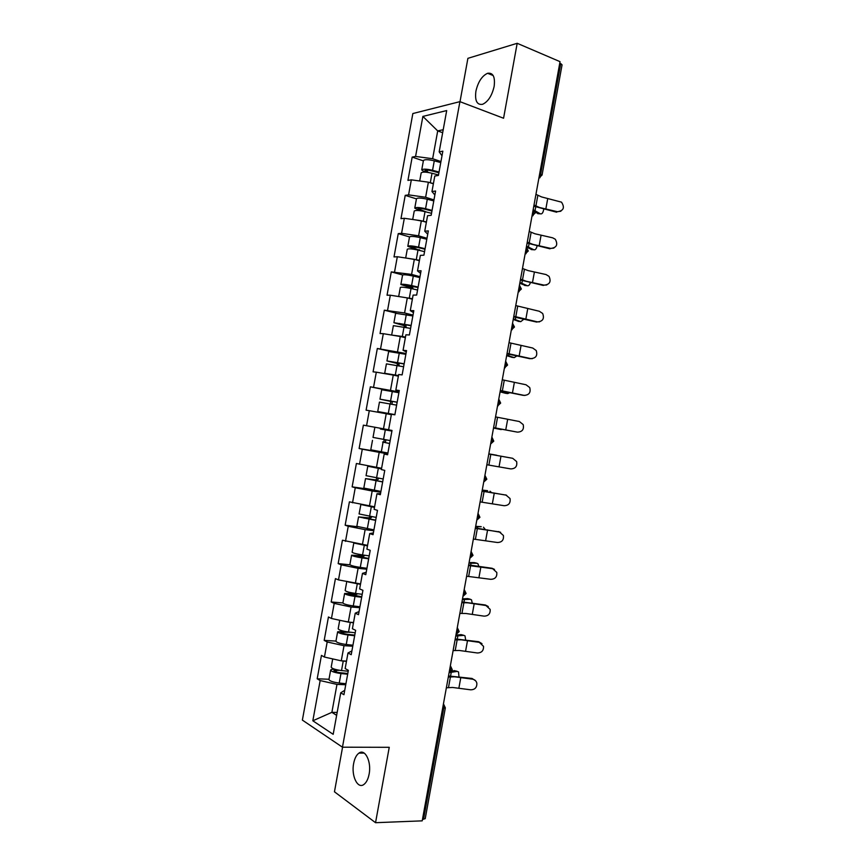 <?xml version="1.0" encoding="UTF-8"?>
<svg xmlns="http://www.w3.org/2000/svg" width="866" height="866" viewBox="0 0 866 866"><rect width="100%" height="100%" fill="white"/><g stroke="black" fill="none" stroke-linecap="round" stroke-linejoin="round"><path stroke-width="1.3" d="M353.642 763.487C354.627 758.41 356.402 754.946 358.968 753.095C365.051 748.376 371.655 761.712 369.111 774.139C368.126 779.183 366.372 782.626 363.861 784.488C357.571 789.337 351.109 775.676 353.642 763.487M475.91 91.19C478.086 81.848 481.983 75.872 487.59 73.285C493.111 72.506 495.287 76.89 494.14 86.438C491.942 95.78 488.088 101.733 482.557 104.321C476.939 105.132 474.73 100.759 475.91 91.19M342.568 747.196L334.46 791.795L375.541 822.7L422.207 820.849L560.031 61.659L517.186 43.3L467.9 58.336L460.008 101.69M412.844 113.543L302.375 720.101L342.46 747.196L459.911 101.647L412.844 113.543M337.166 712.447L331.884 712.339L312.832 720.783L333.183 734.325L340.739 692.822L343.932 694.716L348.37 670.349L345.155 668.563L347.991 652.986L351.899 650.929M312.832 720.783L320.16 680.568L317.194 678.792L328.993 679.258M346.508 661.094L341.258 660.834L324.436 657.056L321.448 655.4L317.194 678.792M324.436 657.056L327.186 641.977L324.187 640.385L335.943 641.089M353.534 622.513L348.305 622.134L331.462 618.476L328.441 616.993L324.187 640.385M331.462 618.476L334.211 603.396L331.18 601.978L342.893 602.942C343.694 604.024 347.147 605.031 353.263 605.94L359.931 606.763M360.559 583.933L338.487 579.906L335.434 578.607L331.18 601.978M338.487 579.906L341.226 564.827L338.162 563.593L349.951 564.805M367.574 545.364L342.427 540.222L338.162 563.593M345.502 541.347L348.251 526.268L345.155 525.218L357.496 526.745M374.588 506.816L349.409 501.858L345.155 525.218M352.527 502.8L355.266 487.731L352.137 486.854L367.325 489.063M381.603 468.279L356.391 463.494L352.137 486.854M359.542 464.263L362.28 449.194L359.119 448.501L387.86 453.319M388.618 429.752L363.374 425.152L359.119 448.501M366.556 425.736L369.295 410.679L366.101 410.17L370.356 386.821L398.901 392.612M399.031 391.93L370.356 386.821M373.56 387.232L376.309 372.174L373.084 371.839L377.327 348.5L390.88 351.553M406.024 353.501L377.327 348.5M380.575 348.738L383.313 333.681L380.055 333.529L384.309 310.201L396.098 313.113M413.006 315.083L404.574 312.983L384.309 310.201M387.578 310.255L390.317 295.209L387.037 295.219L391.28 271.902L402.647 274.966M419.999 276.687L411.588 274.403L391.28 271.902M394.582 271.783L397.321 256.737L394.008 256.931L398.252 233.625L409.521 236.916C410.668 236.072 414.262 236.331 420.291 237.641L426.808 239.243M426.981 238.291L418.614 235.823L401.586 233.322L398.252 233.625M401.586 233.322L404.325 218.286L400.98 218.654L405.223 195.359L416.438 198.888M433.963 199.916L425.628 197.264L408.59 194.872L405.223 195.359M408.59 194.872L411.328 179.847L407.94 180.388L412.184 157.092L423.366 160.881M440.946 161.552L432.643 158.716L415.583 156.443L412.184 157.092M415.583 156.443L422.879 116.412L446.694 110.567L439.181 151.875L441.996 155.772M394.896 414.652L380.921 412.129L394.864 414.814L399.291 390.501L395.838 390.068L398.663 374.523L402.127 374.891L406.555 350.578L403.069 350.329L405.894 334.796L409.391 334.969L413.818 310.667L410.289 310.613L413.114 295.09L416.654 295.068L421.071 270.777L417.52 270.906L420.346 255.383L423.907 255.178L428.334 230.886L424.741 231.211L427.566 215.699L431.171 215.298L435.587 191.018L431.961 191.538L434.786 176.025L438.423 175.43L442.84 151.16L439.181 151.875M394.864 414.825L391.432 414.262L388.607 429.807L392.017 430.445L387.589 454.769L384.201 454.022L381.365 469.567L384.753 470.39L380.326 494.724L376.959 493.782L374.134 509.338L377.479 510.355L373.051 534.701L369.717 533.564L366.892 549.131L370.204 550.332L365.777 574.688L362.475 573.357L359.65 588.923L362.93 590.32L358.492 614.687L355.233 613.171L352.397 628.738L355.645 630.329L351.217 654.696L347.991 652.986M352.754 646.209L344.019 645.7L341.258 660.834M344.019 645.7L327.186 641.977M359.769 607.705L351.055 607.012L348.305 622.134M351.055 607.012L334.211 603.396M355.233 613.171L359.054 611.58M366.773 569.2L358.102 568.323L355.341 583.446M358.102 568.323L341.226 564.827M362.475 573.357L366.21 572.253M373.776 530.717L365.138 529.656L362.389 544.779M365.138 529.656L348.251 526.268M369.717 533.564L373.365 532.926M380.769 492.245L372.174 491L369.425 506.112M372.174 491L355.266 487.731M376.959 493.782L380.52 493.62M387.773 453.784L379.2 452.355L376.45 467.467M379.2 452.355L362.28 449.194M384.201 454.022L387.676 454.325M391.356 414.684L386.236 413.721L383.486 428.822M386.236 413.721L369.295 410.679M398.36 376.18L393.261 375.097L390.512 390.198M393.261 375.097L376.309 372.174M395.838 390.068L399.172 391.14M405.364 337.686L400.287 336.495L397.548 351.585M400.287 336.495L383.313 333.681M403.069 350.329L406.316 351.877M412.368 299.203L407.312 297.893L404.574 312.983M407.312 297.893L390.317 295.209M410.289 310.613L413.461 312.626M419.371 260.731L414.338 259.313L411.588 274.403M414.338 259.313L397.321 256.737M417.52 270.906L420.595 273.396M426.375 222.27L421.352 220.743L418.614 235.823M421.352 220.743L404.325 218.286M424.741 231.211L427.728 234.177M433.368 183.819L428.378 182.185L425.628 197.264M428.378 182.185L411.328 179.847M431.961 191.538L434.862 194.969M539.691 173.73L540.676 174.088L560.735 63.597L559.761 63.175M560.735 63.597L562.066 64.831L542.062 175.04L540.676 174.088L539.031 177.346M442.667 132.704L437.709 130.918L432.643 158.716M443.219 129.705L437.709 130.918L422.879 116.412M423.539 819.333L443.706 708.236L445.34 707.847L425.228 818.662L422.478 819.377M375.541 822.7L389.245 747.315L342.46 747.196M459.911 101.647L503.568 118.241L517.186 43.3M345.75 684.735L336.971 684.411L331.884 712.339L336.636 715.348M336.971 684.411L320.16 680.568M340.739 692.822L344.733 690.289M560.897 211.217L557.423 211.705C563.604 210.806 564.968 207.624 561.514 202.157L541.575 196.928L535.946 194.352M557.423 211.705L539.648 207.548L534.008 205.047M533.792 206.195L556.665 212.213M534.69 210.557L540.352 213.826C541.964 214.313 543.079 212.841 543.707 209.41M538.793 213.74L535.22 212.257M438.9 172.789L431.452 170.786C427.815 169.953 425.617 169.877 424.892 170.58L428.832 172.561M419.696 180.994L421.179 172.886C422.381 171.749 425.985 171.869 432.015 173.254L438.499 174.986M429.233 182.466L433.411 183.56M424.935 172.118L421.71 169.953C422.911 168.794 426.527 168.913 432.556 170.299L439.04 172.042M421.71 169.953L423.431 160.535C424.643 159.333 428.259 159.431 434.277 160.827L440.762 162.581M553.883 248.087L550.765 248.412C556.643 247.73 558.159 244.688 555.333 239.265L552.681 237.825L534.896 233.766L529.213 231.417M550.765 248.412L532.958 244.396L527.275 242.112M527.102 243.086L550.018 248.823M546.782 284.968L544.097 285.13C549.704 284.611 551.35 281.699 549.044 276.373L546.024 274.544L528.206 270.625L522.49 268.492M544.097 285.13L526.268 281.255L520.542 279.188M520.401 279.989L543.372 285.455M539.594 321.838L537.429 321.871C542.809 321.47 544.552 318.666 542.668 313.47L539.356 311.273L515.757 305.579M537.429 321.871L513.809 316.274M513.7 316.902L536.725 322.087M532.309 358.676L530.771 358.611C535.935 358.297 537.754 355.601 536.227 350.535L532.687 348.013L509.024 342.676M530.771 358.611L507.075 353.382M507 353.826L530.079 358.74M524.926 395.459L524.092 395.361C529.094 395.123 530.966 392.515 529.732 387.567L526.019 384.764L502.28 379.784M524.092 395.361L500.342 390.49M500.288 390.761L523.421 395.394M526.539 246.139L533.824 249.765C535.242 250.187 536.325 248.964 537.061 246.096M532.114 249.625L526.366 247.102M426.537 212.051L417.942 208.749C418.657 208.165 420.833 208.284 424.481 209.096L431.95 211.001M420.162 210.719L414.76 208.121C415.929 207.169 419.534 207.364 425.563 208.706L432.069 210.373M412.692 219.499L414.229 211.055C415.399 210.124 418.992 210.319 425.022 211.661L431.528 213.317M415.907 219.953L426.429 221.934M414.76 208.121L416.481 198.704C417.65 197.697 421.255 197.87 427.284 199.223L433.79 200.912M519.946 282.489L527.297 285.704C528.531 286.072 529.537 285.098 530.338 282.771M525.435 285.52L519.806 283.269M409.531 236.883L407.81 246.312L417.975 250.068M420.14 250.588L410.993 246.918L417.509 247.416L424.99 249.235M405.678 258.003L407.28 249.246C408.406 248.499 411.989 248.78 418.029 250.079L424.556 251.66M407.529 258.284L419.447 260.32M407.81 246.312C408.947 245.554 412.53 245.825 418.57 247.124L425.087 248.704M513.343 318.85L520.78 321.654L523.529 319.446M518.745 321.427L513.235 319.457M419.837 277.596L413.299 276.07C407.258 274.803 403.675 274.468 402.571 275.074L400.861 284.503L410.7 287.696L411.621 288.649M413.363 289.049L412.368 287.674L404.043 285.109L418.04 287.469M398.674 296.529L400.319 287.447C401.413 286.906 404.985 287.263 411.036 288.519L417.574 290.013M399.388 296.637L412.454 298.716M412.389 299.084L408.784 298.272M400.861 284.503C401.954 283.951 405.526 284.297 411.577 285.564L418.105 287.057M506.74 355.212L514.252 357.626L516.623 356.11M512.044 357.333L506.664 355.655M412.855 315.949L395.621 313.286L393.9 322.715L403.805 325.54L404.812 327.121M406.425 327.478L405.472 325.605L397.093 323.31L411.079 325.724M404.043 326.958L402.311 336.452L391.659 335.066L393.37 325.648L410.592 328.376M402.311 336.452L405.472 337.123M405.418 337.383L395.004 335.618M393.9 322.715L411.134 325.421M500.137 391.594L507.714 393.597L509.565 392.763M505.343 393.24L500.093 391.854M405.873 354.324L388.661 351.499L386.94 360.938L396.92 363.395L397.754 365.56M399.302 365.874L398.566 363.536L390.133 361.533L404.108 363.98M398.447 375.692L391.345 374.772M387.254 374.069L384.688 373.311L386.409 363.872L403.61 366.751M384.688 373.311L398.479 375.541M386.94 360.938L404.151 363.796M493.588 427.707L517.424 432.134C522.274 431.928 524.201 429.417 523.194 424.578L519.351 421.525L495.547 416.903M517.424 432.134L493.598 427.62M493.533 427.988L502.237 429.384M398.88 392.709L381.7 389.732L379.979 399.172L390.025 401.261L390.653 401.608L390.404 403.957M391.952 404.249L392.287 401.846L391.659 401.488L383.173 399.756L397.148 402.257M393.565 414.608L377.728 411.545L394.896 414.608M377.728 411.545L379.449 402.116L396.628 405.136M379.979 399.172L397.158 402.181M501.187 429.59L493.512 428.075M486.854 464.75L510.756 468.907C515.476 468.744 517.424 466.298 516.623 461.567L512.683 458.298L488.803 454.033M488.814 454L512.358 458.233M488.835 453.881L496.532 455.202L488.835 453.849M497.138 455.473L496.532 455.202M383.725 439.441L383.811 439.517C384.428 440.956 384.028 441.79 382.61 442.05L389.635 443.533M389.646 443.489L384.212 442.374C385.641 442.125 386.041 441.281 385.413 439.841L385.294 439.712M380.358 428.984L391.908 431.073L380.358 429.006M372.488 440.361L370.767 449.8L387.914 453.015M374.74 427.977L373.019 437.417L390.176 440.588M480.11 501.901L504.077 505.701C508.688 505.56 510.669 503.168 510.031 498.535L506.004 495.081L482.059 491.184M482.102 490.968L506.599 495.233M482.221 490.297L487.601 490.708M491.325 492.386L490.004 491.206M377.219 478.01L375.714 479.937L365.517 478.617L382.642 481.951M382.675 481.799L368.721 479.19L377.305 480.349L378.778 478.27M381.505 468.82L370.973 466.806L381.581 468.387M375.606 467.304L367.779 466.233L381.484 468.939M365.517 478.617L363.807 488.067L380.921 491.433M367.779 466.233L366.058 475.672L383.183 478.995M487.385 490.665L482.254 490.08M473.366 539.063L497.398 542.506C501.912 542.376 503.925 540.048 503.417 535.491L499.325 531.886L475.315 528.336M475.38 527.946L500.613 532.276M475.607 526.712L481.247 526.723M485.101 529.234L483.466 527.221M370.345 516.537L368.808 517.846L358.556 516.894L375.649 520.379M375.703 520.109L361.75 517.457L370.388 518.344L371.947 516.775M358.556 516.894L356.835 526.333L373.928 529.862M360.884 504.434L359.087 513.949L376.19 517.424M360.808 504.499L374.48 507.4M374.523 507.173L364.012 505.051M480.857 526.636L475.683 526.333M466.622 576.226L490.719 579.311C495.157 579.202 497.181 576.908 496.792 572.448L492.646 568.691L468.571 565.509M468.668 564.935L492.061 568.269L494.508 569.395M468.993 563.149L476.928 563.246L474.882 562.748M478.703 566.072L477.967 563.777L476.928 563.246M363.222 555.03L361.912 555.755L351.585 555.171C352.43 556.026 355.904 556.935 362.01 557.899L368.656 558.819M368.732 558.44L354.789 555.734L363.471 556.34L364.954 555.268M351.585 555.171L349.864 564.621C350.698 565.53 354.172 566.451 360.278 567.403L366.935 568.302M353.793 543.025L352.116 552.227C352.96 553.071 356.446 553.969 362.551 554.933L369.197 555.864M354.226 543.112L367.476 545.883M367.541 545.537L358.816 544.054M474.33 562.619L469.101 562.586M459.868 613.409L465.962 613.496L484.04 616.137C488.402 616.029 490.437 613.788 490.156 609.393L485.967 605.518L467.9 602.833L461.816 602.682M461.957 601.935L485.393 604.988L488.305 606.525M462.379 599.597L470.379 599.283L468.517 598.796M472.208 602.888L471.494 599.824L470.379 599.283M355.774 593.491L344.614 593.47C345.415 594.52 348.879 595.505 354.995 596.425L361.663 597.269M361.75 596.771L347.818 594.022L356.554 594.357L357.777 593.751M346.768 581.649L345.144 590.525C345.956 591.565 349.42 592.539 355.536 593.459L362.205 594.303M348.24 581.952L360.473 584.366M467.792 598.601L462.509 598.861M453.113 650.604L459.251 650.463L477.361 652.975C481.648 652.867 483.704 650.658 483.509 646.328L479.288 642.345L461.188 639.801L455.061 639.877M455.235 638.946L478.736 641.728L482.005 643.665M455.765 636.045L463.84 635.341L462.141 634.854M465.616 639.703L465.01 635.871L463.84 635.341M354.779 635.124L347.104 634.258C343.401 633.728 341.312 633.078 340.847 632.321L350.34 632.212M344.668 631.39L337.643 631.779C338.411 633.035 341.853 634.096 347.98 634.973L354.659 635.731M337.643 631.779L335.921 641.241C336.679 642.54 340.121 643.622 346.248 644.488L352.938 645.224M339.732 620.273L338.173 628.835C338.952 630.069 342.395 631.13 348.522 632.007L355.201 632.775M342.481 620.868L353.469 622.87M461.253 634.605L455.927 635.135M446.358 687.81L452.539 687.452L470.671 689.812C474.914 689.715 476.971 687.528 476.852 683.263C476.289 681.001 474.871 679.648 472.598 679.182L454.477 676.779L448.307 677.082M448.512 675.967L472.067 678.468L475.618 680.795M449.8 672.481L457.291 671.399L455.765 670.933M458.948 676.508L458.525 671.929L457.291 671.399M347.796 673.488L340.111 672.709C336.398 672.211 334.319 671.518 333.865 670.63L339.277 670.262M334.947 669.288C332.295 669.202 330.877 669.472 330.66 670.1C331.397 671.551 334.828 672.698 340.966 673.532L347.667 674.203M330.66 670.1L328.939 679.561C329.665 681.066 333.096 682.224 339.234 683.047L345.935 683.707M332.696 658.918L331.202 667.156C331.938 668.584 335.369 669.721 341.507 670.565L348.197 671.247M337.22 659.935L340.327 660.628M341.767 660.866L346.465 661.386M454.726 670.62L451.706 671.074M443.316 704.599L443.706 708.236L442.656 708.215M540.038 177.66L538.879 178.179M532.125 215.374L533.77 212.159L533.261 209.161M533.066 215.645L531.995 216.121M525.218 253.413L526.853 250.242L526.355 247.2M526.095 253.651L525.099 254.084M518.312 291.463L519.936 288.346L519.448 285.25L521.375 289.017L518.236 291.885M519.102 291.669L518.204 292.059M511.405 329.535L513.018 326.45L512.531 323.31M512.109 329.708L511.308 330.043M504.488 367.606L506.09 364.575L505.625 361.382M505.095 367.769L504.413 368.039M497.582 405.699L499.173 402.712L498.708 399.464M498.069 405.829L497.517 406.057M490.665 443.803L492.245 440.859L491.791 437.568M483.715 482.048L486.844 479.212L484.938 475.347M483.748 481.907L485.317 479.017L484.873 475.683M476.809 520.13L479.937 517.294L478.032 513.386M476.82 520.033L478.389 517.197L477.956 513.798M469.892 558.224L473.02 555.377L471.115 551.447M469.902 558.169L471.461 555.377L471.028 551.934M464.1 590.082L464.522 593.578L462.974 596.328L466.103 593.481L464.208 589.519M457.172 628.24L457.584 631.779L456.068 634.475L459.186 631.595L457.291 627.601M450.244 666.419L450.656 670.003L449.205 672.611L452.269 669.71L450.374 665.694M445.34 707.847L443.457 703.798M535.902 206.021L537.84 195.359M545.797 209.204L547.723 198.595M535.708 207.028L535.036 210.752M537.667 213.664L540.352 213.826M427.479 170.115L427.133 171.988M432.015 173.254L430.294 182.737M434.277 160.827L432.556 170.299M529.191 243L531.129 232.326M539.128 245.966L541.055 235.357M522.479 279.978L524.417 269.315M532.449 282.749L534.376 272.141M515.757 316.978L517.695 306.304M525.77 319.532L527.697 308.924M509.046 353.978L510.983 343.304M519.091 356.337L521.018 345.718M502.323 390.999L504.261 380.315M512.412 393.153L514.339 382.534M529.029 243.844L528.455 246.994M531.15 249.549L533.824 249.765M420.508 208.425L420.216 210.016M425.022 211.661L423.301 221.144M427.284 199.223L425.563 208.706M522.339 280.671L521.873 283.258M524.634 285.444L527.297 285.704M417.585 249.873L419.274 249.754M413.526 246.734L413.288 248.044M419.664 249.96L417.986 250.068L416.308 259.562M420.291 237.641L418.57 247.124M515.66 317.508L515.292 319.522M518.117 321.351L520.78 321.654M410.7 287.696L412.368 287.674M406.555 285.055L406.37 286.094M411.036 288.519L409.315 298.001M413.299 276.07L411.577 285.564M508.97 354.367L508.71 355.807M511.6 357.268L514.252 357.626M403.805 325.54L405.472 325.605M399.572 323.397L399.442 324.144M406.306 314.51L404.574 324.003M502.269 391.226L502.118 392.092M505.073 393.196L507.714 393.597M396.92 363.395L398.566 363.536M397.039 365.42L395.318 374.913M399.302 352.971L397.581 362.464M495.601 428.031L497.539 417.347M505.733 429.98L507.66 419.35M390.025 401.261L391.659 401.488M390.036 403.892L388.314 413.385M392.309 391.432L390.577 400.926M488.879 465.074L490.816 454.379M512.683 458.298L512.033 458.168M499.043 466.817L500.97 456.187M384.212 442.374L382.61 442.05M383.032 442.374L381.311 451.868M385.305 429.915L383.573 439.408M482.156 502.118L484.094 491.433M506.004 495.081L505.376 494.854M492.353 503.655L494.291 493.025M484.246 490.557L484.116 491.249M377.305 480.349L375.714 479.937M376.028 480.868L374.296 490.373M378.301 468.409L376.569 477.902M475.423 539.182L477.361 528.498M499.325 531.886L498.719 531.551M485.664 540.514L487.601 529.884M477.653 526.885L477.415 528.152M370.388 518.344L368.808 517.846M364.24 517.543L364.121 518.214M369.024 519.373L367.292 528.877M371.287 506.902L369.565 516.407M468.69 576.258L470.639 565.563M492.646 568.691L492.061 568.269M478.974 577.395L480.911 566.754M471.05 563.225L470.714 565.076M363.471 556.34L361.912 555.755M357.301 555.68L357.128 556.632M362.01 557.899L360.278 567.403M364.283 545.428L362.551 554.933M461.957 613.355L463.905 602.649M485.967 605.518L485.393 604.988M472.284 614.275L474.211 603.634M464.447 599.575L464.014 602M356.554 594.357L355.006 593.686M350.351 593.816L350.135 595.05M354.995 596.425L353.263 605.94M357.268 583.955L355.536 593.459M455.224 650.453L457.172 639.747M479.288 642.345L478.736 641.728M465.583 651.167L467.521 640.526M457.854 635.947L457.302 638.946M349.637 632.386L348.987 632.061M343.412 631.974L343.131 633.49M347.98 634.973L346.248 644.488M350.254 622.492L348.522 632.007M448.491 687.561L450.428 676.855M472.598 679.182L472.067 678.468M458.893 688.069L460.82 677.418M451.251 672.319L450.601 675.891M336.463 670.143L336.138 671.94M340.966 673.532L339.234 683.047M343.239 661.05L341.507 670.565M358.968 753.095L364.196 753.095M487.59 73.285L493.176 75.537M538.912 177.985L542.062 175.04M532.027 215.937L535.166 213.025L533.369 209.301M525.132 253.9L528.271 251.01L526.42 247.275M511.341 329.881L514.469 327.034L512.542 323.278M504.434 367.898L507.573 365.062L505.722 361.36M497.539 405.938L500.667 403.101L498.935 399.464M490.632 443.987L493.761 441.151L492.148 437.59M412.833 287.913L411.155 287.945M405.992 325.887L404.335 325.822M399.139 363.861L397.494 363.709M392.287 401.846L390.653 401.608M385.413 439.841L383.811 439.517M344.614 593.47L342.893 602.931"/></g></svg>
